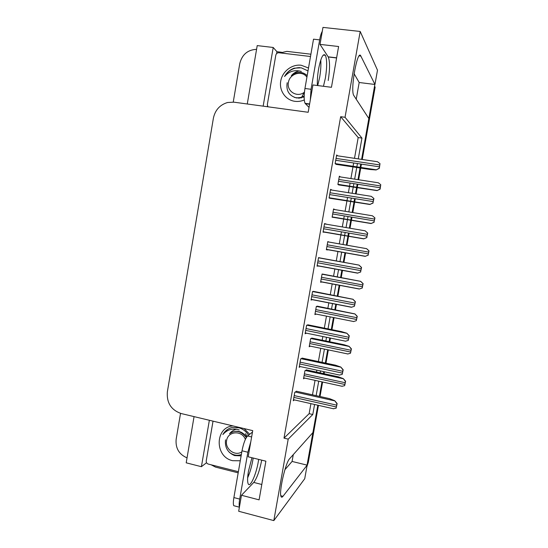 <?xml version="1.0" encoding="UTF-8"?>
<svg xmlns="http://www.w3.org/2000/svg" width="548" height="548" viewBox="0 0 548 548"><rect width="100%" height="100%" fill="white"/><g stroke="black" fill="none" stroke-linecap="round" stroke-linejoin="round"><path stroke-width="0.82" d="M261.725 460.149C259.56 470.89 256.909 478.322 253.765 482.432L241.476 495.269L238.688 511.263L273.822 520.6L304.729 478.712L307.147 465.142L282.98 496.31C282.062 497.474 281.398 497.495 280.987 496.392C278.802 491.885 285.618 462.354 289.625 458.717L312.956 432.53L317.819 405.212L307.051 465.122M358.262 158.886L361.954 138.103L345.041 117.286L360.194 31.462L377.49 70.199L374.948 84.467L360.858 56.074C357.734 48.162 350.213 88.865 353.624 95.222L368.873 118.58L361.605 159.379L374.853 84.461M276.61 53.601L276.939 51.704L281.556 52.252M267.41 105.894L267.506 106.709M194.061 416.617L186.197 462.82L201.411 466.697L209.363 420.275M201.411 466.697L206.418 462.813M263.156 106.148L273.205 47.471L276.939 51.704M273.205 47.471L257.211 45.6L247.271 103.99M233.243 102.092L239.764 63.595C242.065 54.54 247.669 49.786 256.58 49.334M187.039 457.868C179.025 454.388 175.394 448.202 176.148 439.318L180.539 413.37M360.194 31.462L322.971 27.4L320.011 44.388L328.273 56.978C329.992 61.397 329.965 69.24 328.204 80.515M360.776 164.03L360.166 167.476L360.776 164.03M360.07 167.983L357.995 179.655L360.07 167.983M357.193 184.162L356.625 187.361L357.193 184.162M356.556 187.717L355.467 193.828L356.556 187.717M354.618 198.609L354.035 201.89L354.618 198.609M353.987 202.164L352.152 212.453L353.987 202.164M351.33 217.077L350.789 220.132L351.33 217.077M350.761 220.275L349.364 228.132L350.761 220.275M348.487 233.03L347.932 236.154L348.487 233.03M347.925 236.202L346.336 245.1L347.925 236.202M344.993 252.649L343.301 262.149L344.993 252.649M341.877 270.15L340.582 277.418L341.877 270.15M339.205 285.152L337.287 295.92L339.205 285.152M335.828 304.126L334.849 309.606L335.828 304.126M333.437 317.525L331.293 329.554L333.437 317.525M329.8 337.958L329.143 341.657L329.8 337.958M327.697 349.768L325.334 363.029L327.697 349.768M323.8 371.654L323.457 373.578L323.8 371.654M321.977 381.881L319.395 396.368L321.977 381.881M273.822 520.6L288.207 439.133L312.785 414.5L314.573 404.479M316.141 395.642L318.717 381.168M320.196 372.873L320.532 370.955M322.066 362.338L324.423 349.083M325.868 340.979L326.526 337.287M328.019 328.889L330.156 316.874M331.561 308.962L332.533 303.489M333.992 295.29L335.91 284.528M337.28 276.809L338.575 269.541M339.993 261.554L341.685 252.066M343.027 244.518L344.61 235.626M344.617 235.585L345.172 232.462M346.041 227.564L347.439 219.721M347.466 219.577L348.007 216.522M348.829 211.905L350.658 201.63M350.706 201.356L351.289 198.075M352.138 193.3L353.227 187.197M353.289 186.841L353.857 183.642M354.659 179.141L356.727 167.483M356.823 166.976L357.433 163.53M293.283 454.614L292.077 461.443L307.147 465.142M356.214 99.263L359.18 82.501L374.948 84.467M320.011 44.388L338.602 46.512L331.451 87.303L312.942 84.947L308.182 112.278L233.886 102.168L227.55 102.51C219.871 104.826 215.152 110.038 213.398 118.156L167.359 391.841C166.544 402.794 171.147 410.02 181.162 413.535L252.731 430.646L248.176 456.792L265.883 461.176L259.094 499.858L241.476 495.269M354.501 158.324L358.187 137.569L340.664 116.697L284.001 438.126L288.207 439.133M340.664 116.697L345.041 117.286M358.187 137.569L361.954 138.103M284.001 438.126L309.141 413.665L310.921 403.65M312.483 394.827L315.052 380.367M316.525 372.078L316.867 370.16M318.395 361.557L320.751 348.316M322.19 340.226L322.841 336.534M324.334 328.142L326.464 316.141M327.868 308.236L328.841 302.77M330.293 294.584L332.204 283.837M333.574 276.117L334.862 268.863M336.28 260.882L337.965 251.402M339.301 243.867L340.883 234.989M340.89 234.941L341.445 231.825M342.315 226.934L343.706 219.09M343.733 218.947L344.274 215.898M345.089 211.288L346.918 201.027M346.966 200.753L347.548 197.472M348.391 192.704L349.473 186.608M349.542 186.251L350.104 183.059M350.905 178.559L352.974 166.914M353.063 166.407L353.672 162.968M309.141 413.665L312.785 414.5M337.678 155.838L336.664 154.968L335.129 163.667L336.636 164.448M331.992 190.094L330.602 189.327L329.074 197.986L330.643 198.39M320.121 257.964L318.552 257.587L317.039 266.17L318.717 265.903M314.196 291.502L312.566 291.495L311.059 300.044L312.716 299.64M308.298 324.902L306.613 325.259L305.113 333.766L306.435 333.177M302.428 358.159L300.681 358.872L299.181 367.345L300.352 366.598M326.087 224.173L324.56 223.529L323.039 232.153L324.669 232.194M296.584 391.272L294.769 392.341L293.283 400.773L294.365 399.903M340.445 176.942L339.363 176.182L337.897 184.477L339.301 185.005M334.951 209.617L333.568 208.946L332.109 217.207L333.574 217.398M323.512 274.253L322.053 274.062L320.601 282.254L322.149 281.946M317.84 306.277L316.326 306.421L314.881 314.573L316.23 314.114M312.196 338.164L310.627 338.643L309.188 346.761L310.339 346.144M329.197 242.1L327.8 241.572L326.341 249.799L327.868 249.607M306.579 369.927L304.948 370.729L303.524 378.819L304.558 378.065M326.361 249.683L327.814 249.943M333.506 209.288L334.965 209.528M324.532 223.707L326.122 223.974M317.093 265.849L318.676 266.136M359.18 82.501L354.083 73.685M284.905 469.718L292.077 461.443M374.633 86.235L375.127 87.214L362.255 159.475M361.427 164.126L360.81 167.578M360.721 168.078L358.639 179.751M357.837 184.265L357.269 187.464M357.2 187.82L356.111 193.93M355.262 198.712L354.679 202M354.631 202.274L352.796 212.556M351.974 217.179L351.426 220.234M351.405 220.385L350.001 228.242M349.131 233.14L348.569 236.27M348.562 236.311L346.98 245.209M345.63 252.765L343.939 262.266M342.514 270.267L341.219 277.535M339.842 285.268L337.924 296.043M336.458 304.25L335.486 309.73M334.075 317.648L331.93 329.677M330.43 338.089L329.773 341.788M328.327 349.898L325.964 363.166M324.43 371.791L324.087 373.715M322.608 382.018L320.025 396.512M318.45 405.356L308.291 462.389L306.894 466.554M306.243 369.852L338.205 376.764L343.315 378.634L345.418 381.442L344.658 385.669L341.87 386.285M343.315 378.634L345.603 381.257L344.658 385.669M296.263 391.197L329.506 398.629L334.787 400.746L336.931 403.801L336.143 408.205L333.266 408.746M334.787 400.746L337.136 403.575L336.143 408.205M311.771 338.075L343.945 344.706L349.11 346.343L351.241 349.001L350.48 353.241L347.658 354.001M349.11 346.343L351.419 348.864L350.48 353.241M317.23 306.154L354.933 313.922L357.097 316.422L356.33 320.676L353.481 321.587M354.933 313.922L357.262 316.333L356.33 320.676M362.365 287.94L359.317 289.036L362.207 287.974L362.975 283.7L360.694 281.377L363.132 283.665L362.207 287.974M322.368 274.041L360.776 281.364M302.037 358.077L335.486 365.194L340.822 367.057L343 369.948L342.212 374.373L339.301 375.065M340.822 367.057L343.199 369.77L342.212 374.373M307.777 324.793L341.486 331.609L346.884 333.225L349.103 335.938L348.302 340.383L345.363 341.246M346.884 333.225L349.288 335.821L348.302 340.383M313.367 291.344L352.967 299.249L355.227 301.784L354.426 306.25L351.446 307.27L311.161 299.455M352.967 299.249L355.405 301.722L354.426 306.25M360.748 271.945L357.563 273.151L360.577 271.959L361.379 267.479L359.002 265.116L361.55 267.472L360.577 271.959M318.539 257.676L359.084 265.116M320.765 60.027C321.114 65.116 320.744 70.891 319.662 77.343L317.703 85.557M323.45 86.289L325.396 78.063C327.088 67.192 327.088 59.616 325.396 55.321C323.156 53.012 320.888 57.554 318.594 68.959C317.559 75.09 317.155 80.611 317.381 85.515M322.279 31.366C321.258 33.017 320.388 35.853 319.662 39.874L313.511 39.182L304.948 88.495C303.859 95.647 303.907 100.599 305.092 103.346L309.031 107.408M319.662 39.874L311.059 89.283L310.291 100.174M267.445 103.915L274.932 60.253M280.268 52.916L286.857 51.368L310.901 54.204M253.183 458.032L252.82 460.313C251.607 466.958 249.888 472.801 247.648 477.842M251.943 457.724L248.463 471.177C247.415 477.472 247.319 481.671 248.169 483.768C250.004 488.316 256.197 474.493 258.3 461.676L258.663 459.388M252.484 432.05L247.573 435.975C245.36 438.359 243.504 443.298 242.011 450.792L233.886 497.57C233.215 501.612 233.167 504.324 233.743 505.694L235.024 506.03M250.806 441.709L247.867 452.237L239.709 499.098C239.072 502.886 238.976 505.516 239.435 506.996M238.181 472.849L215.487 467.088L211.138 464.8M207.233 455.004L213.014 421.152M247.867 475.308L248.641 475.5M304.27 99.962C301.222 101.27 298.105 101.723 294.92 101.318C285.611 100.14 279.007 90.673 280.72 81.09C282.302 71.493 291.837 64.047 301.167 65.246L308.51 68M287.179 82.714C285.946 90.749 289.084 95.832 296.584 97.976L304.154 97.037M308.003 70.911L301.249 67.808L294.194 68.178C289.967 69.712 286.755 72.487 284.556 76.501C289.118 71.226 294.721 69.548 301.359 71.473M298.797 97.763L301.393 97.9M298.153 98.065L299.503 98.14M267.904 106.798L267.328 104.579L275.802 55.197C276.219 53.601 277.213 52.786 278.795 52.745L310.504 56.506M299.77 67.623L299.681 67.623C292.968 67.856 287.926 70.815 284.556 76.501M244.052 428.57L249.703 434.276M240.277 460.786L232.674 460.69C214.569 457.059 214.761 427.18 232.9 425.906M225.523 439.832C224.707 447.442 227.742 452.696 234.619 455.58L241.127 455.874M248.491 435.242C246.21 431.461 243.004 428.968 238.887 427.776L232.099 427.509C228.619 428.372 225.824 430.269 223.721 433.194L222.872 434.557C227.317 429.468 232.77 427.933 239.236 429.954M231.866 431.721L231.386 432.454M238.38 471.698L208.295 464.081C206.802 463.54 206.11 462.45 206.233 460.834L213.035 421.159M249.059 474.404L248.004 474.136M227.276 429.653L222.872 434.557M301.564 97.489L304.469 91.872M303.517 96.873L303.825 96.181M302.976 97.078L303.195 96.51M304.435 92.16C297.4 98.065 286.453 91.434 288.406 82.529C289.536 73.596 302.099 69.904 306.914 77.165M304.174 95.982C300.968 97.811 297.68 98.27 294.303 97.339M299.352 70.918C296.098 71.569 293.427 73.151 291.337 75.679C293.605 73.596 296.215 72.494 299.167 72.384C302.078 72.357 304.599 73.316 306.729 75.254M297.564 97.811L298.016 97.934M247.189 436.345L245.34 433.68M241.826 451.853C235.065 456.655 224.755 448.997 226.598 440.613C227.776 431.002 241.997 430.002 245.374 439.386M241.367 454.525C237.099 456.005 233.071 455.251 229.263 452.258M236.469 429.214C233.667 429.92 231.345 431.427 229.496 433.735C234.839 430.07 239.935 430.701 244.785 435.626L246.312 437.578M246.614 437.099C242.045 430.934 236.537 429.659 230.085 433.276M368.256 255.149L365.187 256.348L368.105 255.135L368.873 250.84L366.639 248.669L369.023 250.861L368.105 255.135M327.752 241.839L366.639 248.669M374.168 222.221L371.078 223.522L374.031 222.159L374.805 217.844L372.462 215.802L374.942 217.919L374.031 222.159M332.115 217.152L371.147 223.557M380.757 184.71L380.107 189.156L377.058 190.615L379.976 189.039L380.757 184.71L378.38 182.806L339.26 176.757M338.561 184.888L377.058 190.615M366.913 237.565L363.701 238.873L366.749 237.524L367.557 233.016L365.146 230.811L367.722 233.064L366.749 237.524M323.08 231.92L363.783 238.894M373.106 203.027L369.866 204.452L372.955 202.931L373.763 198.403L371.318 196.348L373.914 198.513L372.955 202.931M329.554 198.218L369.941 204.5M380.004 163.64L379.326 168.339L376.134 169.948L379.189 168.181L380.004 163.64L377.517 161.742L336.541 155.666M336.02 164.352L370.462 169.551L376.134 169.948M261.793 484.487L253.765 482.432M359.187 55.882L360.858 56.074M336.623 57.821L328.177 56.828M280.823 495.755L282.98 496.31M308.291 462.389L307.442 463.464M304.092 375.586L344.836 384.477M304.4 373.852L345.151 382.723M305.284 370.503L343.226 378.723M293.879 397.396L336.321 406.972M294.201 395.588L336.65 405.143M295.201 392.019L334.677 400.855M309.764 343.534L350.665 352.035M310.072 341.794L350.98 350.275M310.839 338.534L349.021 346.411M315.456 311.346L356.515 319.45M315.764 309.599L356.83 317.682M316.333 306.421L354.844 313.963M320.683 281.775L359.31 289.036M321.176 279.021L362.392 286.734M321.484 277.267L362.714 284.96M322.025 274.206L360.694 281.377M299.783 363.961L342.397 373.12M300.099 362.146L342.726 371.284M301.003 358.68L340.719 367.146M305.709 330.382L348.494 339.116M306.031 328.56L348.823 337.267M306.777 325.19L346.788 333.287M311.654 296.66L354.618 304.955M311.983 294.831L354.953 303.106M312.559 291.557L352.878 299.276M317.114 265.739L357.543 273.144M317.635 262.787L360.769 270.65M317.956 260.951L361.105 268.787M318.511 257.807L359.002 265.116M304.948 88.495L311.059 89.283M305.359 103.709L309.579 104.271M247.867 452.237L242.011 450.792M233.886 497.57L239.709 499.098M251.628 436.955L247.573 435.975M326.403 249.456L365.187 256.348M326.916 246.566L368.297 253.875M327.225 244.805L368.612 252.094M327.745 241.86L366.564 248.662M332.143 217.008L371.078 223.522M332.677 213.973L374.222 220.885M332.992 212.199L374.544 219.09M333.492 209.377L372.448 215.802M337.904 184.423L376.99 190.56M338.465 181.244L380.175 187.745M338.78 179.463L380.497 185.95M323.087 231.873L363.701 238.873M323.635 228.769L366.948 236.195M323.964 226.92L367.283 234.325M324.498 223.906L365.146 230.811M329.095 197.862L369.866 204.452M329.67 194.602L373.154 201.582M329.992 192.745L373.496 199.705M330.506 189.861L371.311 196.348M335.191 163.715L376.065 169.873M335.725 160.283L379.394 166.818M336.054 158.42L379.73 164.927M336.595 57.965L328.273 56.978M307.223 465.869L306.955 466.218M303.688 377.873L342.212 386.313M293.475 399.698L333.691 408.808M309.339 345.939L347.946 353.987M315.011 313.867L353.7 321.539M320.703 281.672L359.488 288.967M299.352 366.386L339.657 375.079M305.257 332.931L345.644 341.205M311.182 299.345L351.672 307.202M317.134 265.616L357.728 273.055M325.396 55.321L323.245 55.067M309.634 103.956L305.092 103.346M239.401 507.188L233.743 505.694M326.423 249.354L365.304 256.259M332.163 216.905L371.154 223.426M337.924 184.32L377.038 190.464M323.115 231.749L363.81 238.764M329.115 197.739L369.934 204.336M335.143 163.592L376.099 169.764"/></g></svg>
